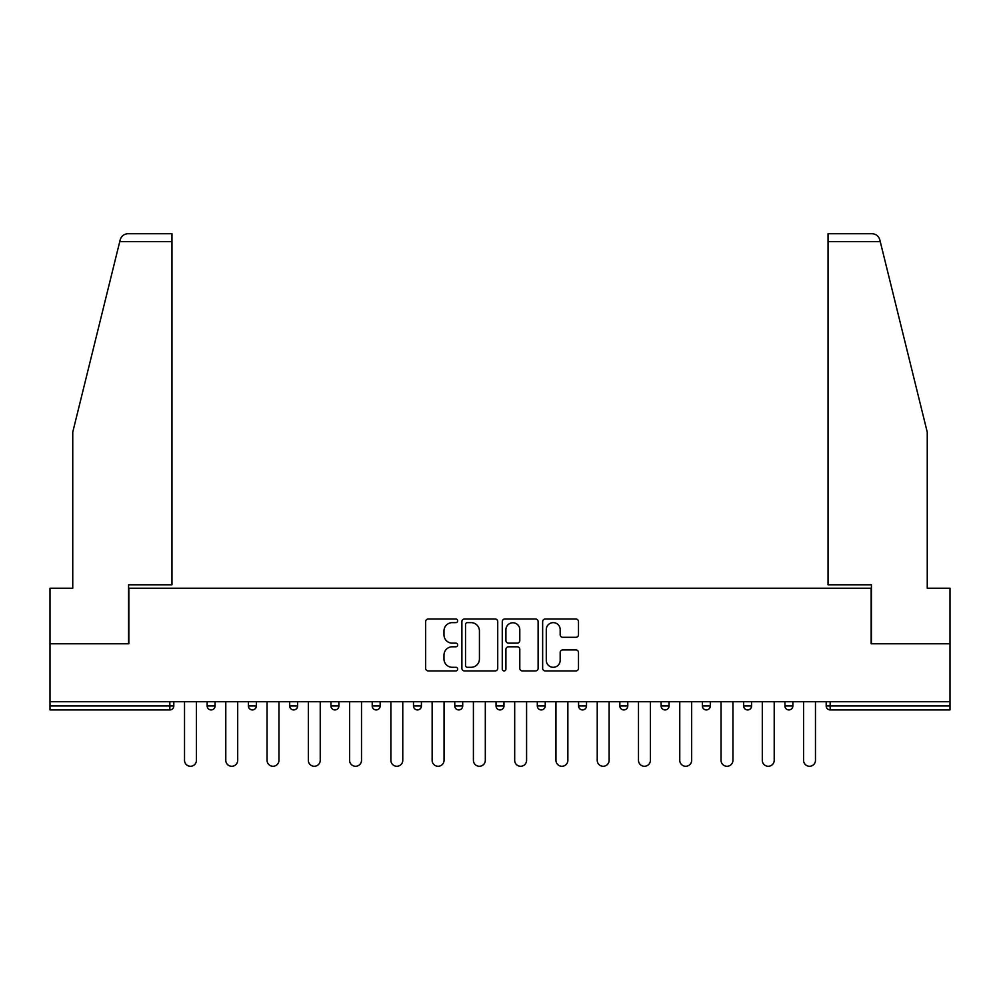 <?xml version="1.0" encoding="UTF-8"?>
<svg xmlns="http://www.w3.org/2000/svg" width="1000" height="1000" viewBox="0 0 1000 1000"><rect width="100%" height="100%" fill="white"/><g stroke="black" fill="none" stroke-linecap="round" stroke-linejoin="round"><path stroke-width="1.5" d="M457.675 620.825A1.812 1.812 0 0 0 455.85 619L428.263 619A2.6 2.6 0 0 0 425.662 621.6L425.662 668.35A2.6 2.6 0 0 0 428.263 670.938L455.85 670.938A1.812 1.812 0 0 0 457.675 669.125A1.812 1.812 0 0 0 455.85 667.3L452.287 667.3A8.312 8.312 0 0 1 443.975 659L443.975 655.1A8.312 8.312 0 0 1 452.287 646.787L455.85 646.787A1.812 1.812 0 0 0 457.675 644.975A1.812 1.812 0 0 0 455.85 643.15L452.287 643.15A8.312 8.312 0 0 1 443.975 634.85L443.975 630.95A8.312 8.312 0 0 1 452.287 622.638L455.85 622.638A1.812 1.812 0 0 0 457.675 620.825M575.887 637.312A2.6 2.6 0 0 0 578.488 634.712L578.488 621.6A2.6 2.6 0 0 0 575.887 619L545.25 619A2.6 2.6 0 0 0 542.65 621.6L542.65 668.35A2.6 2.6 0 0 0 545.25 670.938L575.887 670.938A2.6 2.6 0 0 0 578.488 668.35L578.488 652.5A2.6 2.6 0 0 0 575.887 649.912L562.775 649.912A2.6 2.6 0 0 0 560.175 652.5L560.175 660.362A6.95 6.95 0 0 1 553.237 667.3A6.95 6.95 0 0 1 546.287 660.362L546.287 629.587A6.95 6.95 0 0 1 553.237 622.638A6.95 6.95 0 0 1 560.175 629.587L560.175 634.712A2.6 2.6 0 0 0 562.775 637.312L575.887 637.312M119.738 241.663L120.2 239.762C121.412 236.012 123.975 234 127.912 233.725L171.962 233.725L171.962 241.663L119.738 241.663L72.75 432.137L72.75 588.225L50 588.225L50 643.787L128.837 643.787L128.837 588.225L871.162 588.225L871.162 643.787L950 643.787L950 701.725L50 701.725L50 705.95L169.838 705.95L169.838 701.725M171.962 241.663L171.962 584.788L128.575 584.788L128.575 643.787L50 643.787L50 701.725M497.725 621.6A2.6 2.6 0 0 0 495.125 619L464.487 619A2.6 2.6 0 0 0 461.887 621.6L461.887 668.35A2.6 2.6 0 0 0 464.487 670.938L495.125 670.938A2.6 2.6 0 0 0 497.725 668.35L497.725 621.6M504.875 619L535.513 619A2.6 2.6 0 0 1 538.112 621.6L538.112 668.35A2.6 2.6 0 0 1 535.513 670.938L522.4 670.938A2.6 2.6 0 0 1 519.8 668.35L519.8 649.388A2.6 2.6 0 0 0 517.2 646.787L508.5 646.787A2.6 2.6 0 0 0 505.913 649.388L505.913 669.125A1.812 1.812 0 0 1 504.087 670.938A1.812 1.812 0 0 1 502.275 669.125L502.275 621.6A2.6 2.6 0 0 1 504.875 619M169.838 709.925A3.962 3.962 0 0 0 173.812 705.95L169.838 705.95L169.838 709.925A3.962 3.962 0 0 0 173.812 705.95L173.812 701.725L173.812 705.95A3.962 3.962 0 0 1 169.838 709.925L50 709.925L50 705.95M950 701.725L950 709.925L830.163 709.925A3.962 3.962 0 0 1 826.188 705.95L826.188 701.725M207.138 701.725L207.138 705.95L207.138 701.725M211.112 709.925A3.962 3.962 0 0 1 207.138 705.95A3.962 3.962 0 0 0 211.112 709.925A3.962 3.962 0 0 0 215.075 705.95L215.075 701.725L215.075 705.95A3.962 3.962 0 0 1 211.112 709.925A3.962 3.962 0 0 1 207.138 705.95L215.075 705.95A3.962 3.962 0 0 1 211.112 709.925M248.412 701.725L248.412 705.95L248.412 701.725M256.35 701.725L256.35 705.95L256.35 701.725M289.688 701.725L289.688 705.95L289.688 701.725M297.625 701.725L297.625 705.95L297.625 701.725M330.95 705.95A3.962 3.962 0 0 0 334.925 709.925A3.962 3.962 0 0 0 338.888 705.95A3.962 3.962 0 0 1 334.925 709.925A3.962 3.962 0 0 0 338.888 705.95L338.888 701.725L338.888 705.95L330.95 705.95A3.962 3.962 0 0 0 334.925 709.925A3.962 3.962 0 0 1 330.95 705.95L330.95 701.725M372.225 701.725L372.225 705.95L372.225 701.725M380.163 701.725L380.163 705.95L380.163 701.725M413.488 705.95A3.962 3.962 0 0 0 417.463 709.925A3.962 3.962 0 0 0 421.425 705.95L421.425 701.725L421.425 705.95L413.488 705.95A3.962 3.962 0 0 0 417.463 709.925A3.962 3.962 0 0 1 413.488 705.95L413.488 701.725M454.762 701.725L454.762 705.95L454.762 701.725M462.7 701.725L462.7 705.95L462.7 701.725M496.037 701.725L496.037 705.95L496.037 701.725M503.963 701.725L503.963 705.95L503.963 701.725M537.3 701.725L537.3 705.95L537.3 701.725M545.237 701.725L545.237 705.95L545.237 701.725M578.575 701.725L578.575 705.95L578.575 701.725M586.512 701.725L586.512 705.95L586.512 701.725M619.837 701.725L619.837 705.95L619.837 701.725M627.775 701.725L627.775 705.95A3.962 3.962 0 0 1 623.812 709.925A3.962 3.962 0 0 1 619.837 705.95L627.775 705.95A3.962 3.962 0 0 1 623.812 709.925M661.112 701.725L661.112 705.95L661.112 701.725M669.05 701.725L669.05 705.95L669.05 701.725M702.375 701.725L702.375 705.95L702.375 701.725M710.312 701.725L710.312 705.95A3.962 3.962 0 0 1 706.35 709.925A3.962 3.962 0 0 1 702.375 705.95A3.962 3.962 0 0 0 706.35 709.925A3.962 3.962 0 0 1 702.375 705.95L710.312 705.95A3.962 3.962 0 0 1 706.35 709.925M751.587 701.725L751.587 705.95A3.962 3.962 0 0 1 747.625 709.925A3.962 3.962 0 0 1 743.65 705.95L743.65 701.725M792.862 701.725L792.862 705.95A3.962 3.962 0 0 1 788.888 709.925A3.962 3.962 0 0 1 784.925 705.95L784.925 701.725M252.375 709.925A3.962 3.962 0 0 1 248.412 705.95A3.962 3.962 0 0 0 252.375 709.925A3.962 3.962 0 0 0 256.35 705.95A3.962 3.962 0 0 1 252.375 709.925A3.962 3.962 0 0 1 248.412 705.95L256.35 705.95A3.962 3.962 0 0 1 252.375 709.925M293.65 709.925A3.962 3.962 0 0 1 289.688 705.95A3.962 3.962 0 0 0 293.65 709.925A3.962 3.962 0 0 0 297.625 705.95A3.962 3.962 0 0 1 293.65 709.925A3.962 3.962 0 0 1 289.688 705.95L297.625 705.95A3.962 3.962 0 0 1 293.65 709.925M376.188 709.925A3.962 3.962 0 0 1 372.225 705.95A3.962 3.962 0 0 0 376.188 709.925A3.962 3.962 0 0 0 380.163 705.95A3.962 3.962 0 0 1 376.188 709.925A3.962 3.962 0 0 1 372.225 705.95L380.163 705.95A3.962 3.962 0 0 1 376.188 709.925M458.725 709.925A3.962 3.962 0 0 1 454.762 705.95A3.962 3.962 0 0 0 458.725 709.925A3.962 3.962 0 0 0 462.7 705.95A3.962 3.962 0 0 1 458.725 709.925A3.962 3.962 0 0 1 454.762 705.95L462.7 705.95M500 709.925A3.962 3.962 0 0 1 496.037 705.95L503.963 705.95A3.962 3.962 0 0 1 500 709.925A3.962 3.962 0 0 0 503.963 705.95M541.275 709.925A3.962 3.962 0 0 1 537.3 705.95A3.962 3.962 0 0 0 541.275 709.925A3.962 3.962 0 0 0 545.237 705.95A3.962 3.962 0 0 1 541.275 709.925A3.962 3.962 0 0 1 537.3 705.95L545.237 705.95M582.537 709.925A3.962 3.962 0 0 1 578.575 705.95A3.962 3.962 0 0 0 582.537 709.925A3.962 3.962 0 0 0 586.512 705.95A3.962 3.962 0 0 1 582.537 709.925A3.962 3.962 0 0 1 578.575 705.95L586.512 705.95A3.962 3.962 0 0 1 582.537 709.925M665.075 709.925A3.962 3.962 0 0 1 661.112 705.95L669.05 705.95A3.962 3.962 0 0 1 665.075 709.925A3.962 3.962 0 0 0 669.05 705.95M467.35 622.638A1.812 1.812 0 0 0 465.525 624.462L465.525 665.487A1.812 1.812 0 0 0 467.35 667.3L471.112 667.3A8.312 8.312 0 0 0 479.425 659L479.425 630.95A8.312 8.312 0 0 0 471.112 622.638L467.35 622.638M519.8 629.712A6.95 6.95 0 0 0 512.85 622.775A6.95 6.95 0 0 0 505.913 629.712L505.913 640.562A2.6 2.6 0 0 0 508.5 643.15L517.2 643.15A2.6 2.6 0 0 0 519.8 640.562L519.8 629.712M184.525 760.312L184.525 701.725L184.525 760.312A5.95 5.95 0 0 0 190.475 766.275A5.95 5.95 0 0 0 196.425 760.312L196.425 701.725M171.962 233.725L140.213 233.725L171.962 233.725M120.2 239.762C120.938 237.625 120.938 237.625 120.2 239.762C120.938 237.625 120.938 237.625 120.2 239.762M880.263 241.663L879.8 239.762C879.062 237.625 879.062 237.625 879.8 239.762C879.062 237.625 879.062 237.625 879.8 239.762C878.587 236.012 876.025 234 872.087 233.725L828.037 233.725L859.788 233.725L828.037 233.725L828.037 584.788L871.425 584.788L871.425 643.787L950 643.787L950 588.225L927.25 588.225L927.25 432.137L880.263 241.663L828.037 241.663M225.787 760.312L225.787 701.725L225.787 760.312A5.95 5.95 0 0 0 231.75 766.275A5.95 5.95 0 0 0 237.7 760.312L237.7 701.725M267.062 760.312L267.062 701.725L267.062 760.312A5.95 5.95 0 0 0 273.012 766.275A5.95 5.95 0 0 0 278.962 760.312L278.962 701.725M308.337 760.312L308.337 701.725L308.337 760.312A5.95 5.95 0 0 0 314.288 766.275A5.95 5.95 0 0 0 320.238 760.312L320.238 701.725M349.6 760.312L349.6 701.725L349.6 760.312A5.95 5.95 0 0 0 355.55 766.275A5.95 5.95 0 0 0 361.512 760.312L361.512 701.725M390.875 760.312L390.875 701.725L390.875 760.312A5.95 5.95 0 0 0 396.825 766.275A5.95 5.95 0 0 0 402.775 760.312L402.775 701.725M432.137 760.312L432.137 701.725L432.137 760.312A5.95 5.95 0 0 0 438.1 766.275A5.95 5.95 0 0 0 444.05 760.312L444.05 701.725M473.413 760.312L473.413 701.725L473.413 760.312A5.95 5.95 0 0 0 479.363 766.275A5.95 5.95 0 0 0 485.312 760.312L485.312 701.725M514.688 760.312L514.688 701.725L514.688 760.312A5.95 5.95 0 0 0 520.638 766.275A5.95 5.95 0 0 0 526.587 760.312L526.587 701.725M555.95 760.312L555.95 701.725L555.95 760.312A5.95 5.95 0 0 0 561.9 766.275A5.95 5.95 0 0 0 567.863 760.312L567.863 701.725M597.225 760.312L597.225 701.725L597.225 760.312A5.95 5.95 0 0 0 603.175 766.275A5.95 5.95 0 0 0 609.125 760.312L609.125 701.725M638.488 760.312L638.488 701.725L638.488 760.312A5.95 5.95 0 0 0 644.45 766.275A5.95 5.95 0 0 0 650.4 760.312L650.4 701.725M679.762 760.312L679.762 701.725L679.762 760.312A5.95 5.95 0 0 0 685.713 766.275A5.95 5.95 0 0 0 691.663 760.312L691.663 701.725M721.038 760.312L721.038 701.725L721.038 760.312A5.95 5.95 0 0 0 726.988 766.275A5.95 5.95 0 0 0 732.938 760.312L732.938 701.725M762.3 760.312L762.3 701.725L762.3 760.312A5.95 5.95 0 0 0 768.25 766.275A5.95 5.95 0 0 0 774.212 760.312L774.212 701.725M803.575 760.312L803.575 701.725L803.575 760.312A5.95 5.95 0 0 0 809.525 766.275A5.95 5.95 0 0 0 815.475 760.312L815.475 701.725M830.163 701.725L830.163 705.95L950 705.95M826.188 705.95L830.163 705.95L830.163 709.925M417.463 709.925A3.962 3.962 0 0 0 421.425 705.95M747.625 709.925A3.962 3.962 0 0 0 751.587 705.95L743.65 705.95M788.888 709.925A3.962 3.962 0 0 0 792.862 705.95L784.925 705.95"/></g></svg>
